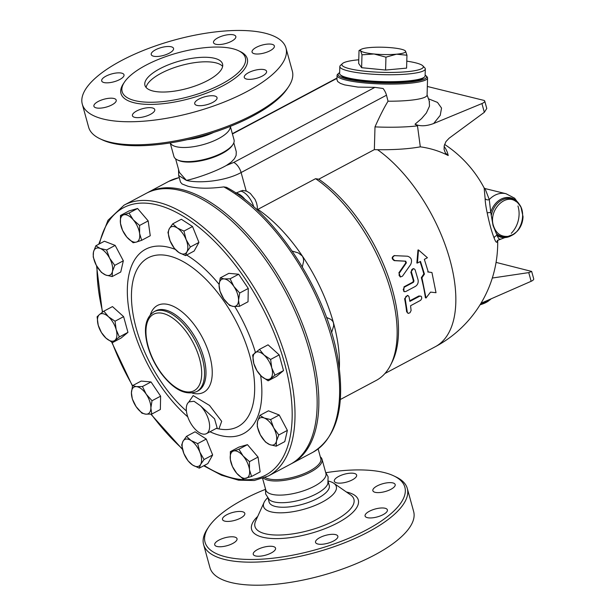 <?xml version="1.0" encoding="UTF-8"?>
<svg xmlns="http://www.w3.org/2000/svg" width="616" height="616" viewBox="0 0 616 616"><rect width="100%" height="100%" fill="white"/><g stroke="black" fill="none" stroke-linecap="round" stroke-linejoin="round"><path stroke-width="0.92" d="M320.312 456.826A31.193 11.026 164.6 0 1 322.022 459.236L325.91 473.358A31.193 11.026 164.6 0 1 307.022 489.551A31.193 11.026 164.6 0 1 271.995 494.325A31.193 11.026 164.6 0 1 265.773 489.92L262.624 478.501M325.618 472.295L328.112 476.822L327.851 483.675A31.193 11.026 164.6 0 1 327.851 483.675A31.193 11.026 164.6 0 1 305.721 498.375A31.193 11.026 164.6 0 1 274.082 501.917A31.193 11.026 164.6 0 1 269.385 499.784A31.193 11.026 164.6 0 1 269.377 499.768L265.658 494.024L265.481 488.858M328.297 482.02L329.252 485.493A31.193 11.026 164.6 0 1 310.364 501.678A31.193 11.026 164.6 0 1 275.337 506.452A31.193 11.026 164.6 0 1 269.115 502.055L268.153 498.583M328.436 481.096A37.73 13.344 164.6 0 1 333.826 483.275A37.73 13.344 164.6 0 1 318.179 504.104A37.73 13.344 164.6 0 1 271.094 511.865A37.73 13.344 164.6 0 1 264.048 502.487A37.73 13.344 164.6 0 1 267.56 497.867M325.956 472.688A103.627 36.644 164.6 0 1 393.763 475.868A103.627 36.644 164.6 0 1 359.359 533.502A103.627 36.644 164.6 0 1 225.71 556.841A103.627 36.644 164.6 0 1 208.77 526.819A103.627 36.644 164.6 0 1 265.388 489.373M263.017 555.771A11.573 4.089 164.6 0 1 253.253 554.315A11.573 4.089 164.6 0 1 265.796 546.723A11.573 4.089 164.6 0 1 275.56 548.171A11.573 4.089 164.6 0 1 263.017 555.771M333.572 541.002A11.573 4.089 164.6 0 1 322.26 544.244A11.573 4.089 164.6 0 1 315.538 542.38A11.573 4.089 164.6 0 1 319.812 537.622A11.573 4.089 164.6 0 1 331.123 534.372A11.573 4.089 164.6 0 1 337.845 536.236A11.573 4.089 164.6 0 1 333.572 541.002M387.356 510.826A11.573 4.089 164.6 0 1 376.083 517.217A11.573 4.089 164.6 0 1 365.08 516.031A11.573 4.089 164.6 0 1 365.119 515.091A11.573 4.089 164.6 0 1 376.391 508.7A11.573 4.089 164.6 0 1 387.395 509.886A11.573 4.089 164.6 0 1 387.356 510.826M392.869 482.921A11.573 4.089 164.6 0 1 395.172 484.553A11.573 4.089 164.6 0 1 388.165 490.559A11.573 4.089 164.6 0 1 375.175 492.33A11.573 4.089 164.6 0 1 372.865 490.698A11.573 4.089 164.6 0 1 379.872 484.692A11.573 4.089 164.6 0 1 392.869 482.921M346.877 473.627A11.573 4.089 164.6 0 1 356.641 475.082A11.573 4.089 164.6 0 1 344.098 482.675A11.573 4.089 164.6 0 1 334.326 481.227A11.573 4.089 164.6 0 1 346.877 473.627M222.53 518.572A11.573 4.089 164.6 0 1 233.81 512.181A11.573 4.089 164.6 0 1 244.806 513.367A11.573 4.089 164.6 0 1 244.775 514.306A11.573 4.089 164.6 0 1 233.502 520.697A11.573 4.089 164.6 0 1 222.499 519.511A11.573 4.089 164.6 0 1 222.53 518.572M217.025 546.477A11.573 4.089 164.6 0 1 214.715 544.844A11.573 4.089 164.6 0 1 221.721 538.838A11.573 4.089 164.6 0 1 234.719 537.067A11.573 4.089 164.6 0 1 237.021 538.7A11.573 4.089 164.6 0 1 230.014 544.706A11.573 4.089 164.6 0 1 217.025 546.477M208.77 526.819L207.407 528.867A105.644 37.36 -15.4 0 0 203.596 544.567A105.644 37.36 -15.4 0 0 224.671 559.474A105.644 37.36 -15.4 0 0 343.312 543.304A105.644 37.36 -15.4 0 0 407.292 488.457A105.644 37.36 -15.4 0 0 395.988 476.923L393.763 475.868M407.292 488.457L413.644 511.503A105.644 37.36 164.6 0 1 349.665 566.343A105.644 37.36 164.6 0 1 231.023 582.52A105.644 37.36 164.6 0 1 209.948 567.613L203.596 544.567M322.022 459.236A31.193 11.026 164.6 0 1 303.134 475.429A31.193 11.026 164.6 0 1 268.099 480.203A31.193 11.026 164.6 0 1 263.533 478.17M318.141 448.941L320.797 458.597A30.184 10.672 164.6 0 1 302.518 474.266A30.184 10.672 164.6 0 1 268.622 478.886A30.184 10.672 164.6 0 1 265.103 477.539M340.34 399.507L376.207 380.434A119.727 59.86 -118 0 0 390.613 365.019A119.727 59.86 -118 0 0 315.569 178.686L318.765 179.194L374.351 149.634L374.998 126.881C379.756 116.178 384.107 107.623 388.034 101.209L386.502 95.203A10.064 5.028 -118 0 0 383.09 88.496L374.875 87.372L357.942 87.095L344.629 84.9L340.363 83.391L337.699 81.558L336.937 79.626L337.052 75.406A45.276 7.3 1.6 0 0 382.105 83.992A45.276 7.3 1.6 0 0 427.566 77.986A45.276 7.3 1.6 0 0 426.996 76.769L426.033 75.776A44.267 7.138 -178.4 0 1 382.136 82.837A44.267 7.138 -178.4 0 1 338.715 73.289A44.267 7.138 -178.4 0 1 339.647 72.634M339.324 368.522A119.727 59.86 -118 0 0 333.495 322.915A119.727 59.86 -118 0 0 302.418 256.11A119.727 59.86 -118 0 0 257.873 209.371L315.569 178.686M331.577 332.694L333.695 325.795L333.495 322.915L332.679 321.144L330.877 319.381L326.488 317.409M390.613 365.019L392.092 362.077A117.718 58.859 -118 0 0 318.765 179.194M245.253 199.823A15.092 7.546 -118 0 0 243.944 198.175A6.037 2.164 -40.8 0 1 243.443 198.429M243.944 198.175C241.172 195.21 238.6 193.54 236.228 193.162A6.037 4.951 -84 0 1 236.136 193.208M235.689 193.131L242.689 190.406L246.716 191.199L250.312 193.416L255.039 199.376L256.572 203.041L257.311 206.529L257.272 210.102M178.54 169.439L178.671 175.483L186.402 180.38C198.591 183.614 225.133 181.343 241.11 172.534L386.502 95.203M178.671 175.483L180.519 182.174L182.113 183.999L188.026 186.278C197.328 188.596 209.248 188.804 223.785 186.902L226.511 187.326C276.415 213.452 328.351 294.648 338.315 361.615C345.214 407.284 336.713 437.522 312.805 452.329A153.43 76.715 62 0 0 327.804 325.556A153.43 76.715 62 0 0 223.785 186.902M257.334 209.571L257.873 209.371M302.31 266.844L303.588 261.438L303.472 258.712L302.418 256.11L298.306 252.914L292.184 251.074M427.327 86.471L483.722 100.339A5.028 1.779 164.6 0 1 484.73 101.047L486.779 108.493L484.338 112.305L449.103 138.23L445.938 141.618L444.244 145.684L444.082 149.442L445.345 152.922L448.217 155.525A109.779 96.904 119.9 0 0 420.312 146.839L417.486 125.864L415.022 124.216C420.081 126.496 426.303 126.257 433.679 123.508L440.24 115.315L441.541 108.077L437.491 102.41L428.405 98.776M374.998 126.881A54.331 8.763 1.6 0 0 417.486 125.864M420.312 146.839C408.893 148.918 394.64 149.881 377.562 149.719L374.351 149.634M448.217 155.525A103.696 48.841 -29.8 0 0 444.121 146.377M500.138 238.993C499.46 239.778 498.46 238.623 497.135 235.528L493.062 225.564L490.736 212.297L489.273 199.553L485.023 188.565L484.153 187.98L485.115 198.521C485.223 202.063 485.901 206.784 487.148 212.674C489.312 223.254 491.645 231.731 494.155 238.099C495.48 241.572 496.458 242.873 497.089 241.988L497.582 240.302M492.315 278.032L528.751 272.611L531.662 271.433L496.065 262.393M480.996 303.264L531.138 281.296A5.028 1.779 -15.4 0 0 533.71 278.879L531.662 271.433M484.73 101.047A5.028 1.779 164.6 0 1 481.928 103.557L433.679 123.508M429.252 101.278L429.498 106.152L426.364 112.99L421.637 118.541L415.022 124.216M388.034 101.209A45.276 7.3 1.6 0 0 427.08 95.087L427.566 77.986M497.482 240.456L497.489 240.433A3.018 2.957 -149.4 0 0 497.089 241.988M512.897 234.642A20.297 16.047 -76.2 0 1 497.135 235.528A3.018 2.387 -21 0 0 494.155 238.099M497.489 240.433L513.49 234.296M520.035 205.605A20.297 16.047 -76.2 0 0 504.681 197.805A20.297 16.047 -76.2 0 0 490.736 212.297A3.018 0.57 -11.9 0 1 487.148 212.674M485.023 188.565L506.021 193.724A23.139 18.295 -76.2 0 0 489.273 199.553A3.018 2.495 -1 0 1 485.115 198.521M493.401 225.579C495.811 233.017 500.415 236.629 507.199 236.429L507.207 236.429C521.898 236.105 528.697 208.493 515.823 201.378L515.823 201.378C504.797 193.124 488.48 210.726 493.401 225.579C495.811 233.017 500.415 236.629 507.199 236.429L507.207 236.429C521.898 236.105 528.697 208.493 515.823 201.378L515.823 201.378C504.797 193.124 488.48 210.726 493.401 225.579M480.442 304.181L488.742 300.8A12.574 4.451 164.6 0 1 480.072 304.781M489.443 300.269L491.191 298.798M338.715 73.289L337.699 74.228A45.276 7.3 1.6 0 0 337.052 75.406M425.132 75.067A44.267 7.138 -178.4 0 1 426.033 75.776M423.885 77.501A41.757 6.737 -178.4 0 1 382.151 82.428A41.757 6.737 -178.4 0 1 340.764 75.137M425.31 68.977L425.109 75.922A42.758 6.899 -178.4 0 1 382.174 81.605A42.758 6.899 -178.4 0 1 339.624 73.489L339.824 66.543A42.758 6.899 1.6 0 0 382.367 74.651A42.758 6.899 1.6 0 0 425.31 68.977A42.758 6.899 1.6 0 0 424.763 67.837L422.838 65.843A40.748 6.576 -178.4 0 1 382.436 72.342A40.748 6.576 -178.4 0 1 342.473 63.556A40.748 6.576 -178.4 0 1 358.766 59.783M342.473 63.556L340.432 65.435A42.758 6.899 1.6 0 0 339.824 66.543M406.783 61.153A40.748 6.576 -178.4 0 1 415.361 62.77A40.748 6.576 -178.4 0 1 422.838 65.843M406.953 55.224L396.512 54.193A22.638 3.65 1.6 0 0 405.528 51.097L406.953 55.224L406.583 68.122L385.585 70.047L361.623 67.698L358.658 63.433L359.028 50.535L360.568 50.681A22.638 3.65 1.6 0 0 374.028 53.985A22.638 3.65 1.6 0 0 396.512 54.193L385.955 57.157L374.028 53.985L361.985 54.809L360.568 50.681A22.638 3.65 1.6 0 1 361.376 49.234L359.028 50.535M385.585 70.047L385.955 57.157M361.623 67.698L361.985 54.809M404.781 50.474L405.528 51.097A22.638 3.65 1.6 0 0 404.781 50.474A22.638 3.65 1.6 0 0 392.069 47.786A22.638 3.65 1.6 0 0 369.585 47.578A22.638 3.65 1.6 0 0 361.376 49.234M426.01 298.021L421.929 277.824L424.439 274.082L420.497 261.415L417.425 263.047L418.503 249.957L427.419 257.727L424.347 259.367L428.289 272.033L431.932 272.503L436.012 292.7L430.53 292.107L426.01 298.021L425.371 297.69A117.718 58.859 -118 0 0 421.329 277.662L423.839 273.928A117.718 58.859 -118 0 0 420.035 261.661M417.425 263.047L416.855 263.009L417.971 250.004L418.503 249.957M427.689 271.887L431.932 272.503M400.431 276.884L398.898 272.78L405.821 262.84L405.197 261.199L394.286 260.637C391.507 258.828 391.499 257.157 394.263 255.625M394.779 255.525C392.015 257.057 392.022 258.735 394.81 260.568L405.736 261.176L406.368 262.84L399.191 273.312L399.13 275.545L400.469 276.9L402.471 276.176L410.68 264.51C412.481 260.26 411.434 257.496 407.53 256.218L394.078 255.625M407.908 313.236L406.614 311.704A117.718 58.859 -118 0 0 404.604 298.752L407.453 295.395L408.138 295.665L409.001 296.689L409.886 301.386L419.758 296.157L420.859 296.142L421.629 296.904L421.69 298.66L420.666 300.292L410.564 305.744L411.103 310.533L410.002 312.728L408.4 313.398L407.353 312.528L405.205 298.868L405.944 296.381L408.069 295.634M409.786 300.808L418.872 295.98L420.936 296.173M404.442 291.676L405.752 291.53L415.361 286.417C417.648 284.908 418.557 282.713 418.072 279.826L415.122 269.823L414.237 268.884L413.12 268.715L411.819 269.592L411.288 271.44L413.983 280.965L413.459 282.282L404.365 287.141L403.187 289.666L404.442 291.676L403.819 291.476L404.011 286.825L412.859 282.12L413.382 280.804A117.718 58.859 -118 0 0 410.841 272.149L413.344 268.684M423.839 273.928L424.439 274.082M421.329 277.662L421.929 277.824M233.818 142.812L236.267 151.705L236.128 155.432L234.427 158.736L231.223 162.131L226.272 165.519C213.983 172.426 194.386 178.833 186.402 180.38L179.341 172.349L175.622 158.836M374.875 87.372L233.78 162.416L226.272 165.519M230.453 126.804L234.049 139.863A31.193 11.026 164.6 0 1 232.925 144.498L232.24 145.522A30.184 10.672 164.6 0 1 209.617 158.597A30.184 10.672 164.6 0 1 181.15 161.33A30.184 10.672 164.6 0 1 178.363 160.36L177.246 159.829A31.193 11.026 164.6 0 1 173.912 156.425L170.316 143.366M232.925 144.498A31.193 11.026 164.6 0 1 209.548 158.004A31.193 11.026 164.6 0 1 180.134 160.83A31.193 11.026 164.6 0 1 177.246 159.829M230.538 126.288L230.007 128.467A31.193 11.026 164.6 0 1 207.877 143.166A31.193 11.026 164.6 0 1 176.245 146.708A31.193 11.026 164.6 0 1 171.548 144.567L169.977 142.974M213.806 132.355A31.193 11.026 164.6 0 1 187.457 139.616M99.946 138.739L102.171 139.801A103.627 36.644 -15.4 0 0 111.75 143.105A103.627 36.644 -15.4 0 0 209.471 133.734A103.627 36.644 -15.4 0 0 287.156 88.843L288.527 86.794A105.644 37.36 164.6 0 1 209.332 132.555A105.644 37.36 164.6 0 1 109.71 142.111A105.644 37.36 164.6 0 1 99.946 138.739A105.644 37.36 164.6 0 1 88.635 127.204L82.29 104.158A105.644 37.36 164.6 0 1 174.213 40.086A105.644 37.36 164.6 0 1 285.986 48.048A105.644 37.36 164.6 0 1 222.006 102.895A105.644 37.36 164.6 0 1 103.365 119.065A105.644 37.36 164.6 0 1 82.29 104.158M285.986 48.048L292.33 71.094A105.644 37.36 164.6 0 1 288.527 86.794M113.906 98.475A11.573 4.089 164.6 0 1 116.216 100.108A11.573 4.089 164.6 0 1 109.209 106.114A11.573 4.089 164.6 0 1 96.212 107.885A11.573 4.089 164.6 0 1 93.909 106.252A11.573 4.089 164.6 0 1 100.916 100.246A11.573 4.089 164.6 0 1 113.906 98.475M123.97 75.714A11.573 4.089 164.6 0 1 112.697 82.105A11.573 4.089 164.6 0 1 101.694 80.919A11.573 4.089 164.6 0 1 101.725 79.98A11.573 4.089 164.6 0 1 112.998 73.589A11.573 4.089 164.6 0 1 124.001 74.775A11.573 4.089 164.6 0 1 123.97 75.714M169.269 53.184A11.573 4.089 164.6 0 1 157.958 56.433A11.573 4.089 164.6 0 1 151.236 54.562A11.573 4.089 164.6 0 1 155.509 49.804A11.573 4.089 164.6 0 1 166.821 46.554A11.573 4.089 164.6 0 1 173.543 48.425A11.573 4.089 164.6 0 1 169.269 53.184M223.285 44.083A11.573 4.089 164.6 0 1 213.521 42.627A11.573 4.089 164.6 0 1 226.064 35.035A11.573 4.089 164.6 0 1 235.828 36.49A11.573 4.089 164.6 0 1 223.285 44.083M254.362 53.738A11.573 4.089 164.6 0 1 252.06 52.106A11.573 4.089 164.6 0 1 259.067 46.1A11.573 4.089 164.6 0 1 272.056 44.329A11.573 4.089 164.6 0 1 274.366 45.961A11.573 4.089 164.6 0 1 267.359 51.967A11.573 4.089 164.6 0 1 254.362 53.738M244.306 76.492A11.573 4.089 164.6 0 1 255.578 70.101A11.573 4.089 164.6 0 1 266.582 71.287A11.573 4.089 164.6 0 1 266.551 72.234A11.573 4.089 164.6 0 1 255.278 78.625A11.573 4.089 164.6 0 1 244.275 77.439A11.573 4.089 164.6 0 1 244.306 76.492M198.999 99.022A11.573 4.089 164.6 0 1 210.31 95.78A11.573 4.089 164.6 0 1 217.04 97.644A11.573 4.089 164.6 0 1 212.759 102.402A11.573 4.089 164.6 0 1 201.455 105.652A11.573 4.089 164.6 0 1 194.725 103.788A11.573 4.089 164.6 0 1 198.999 99.022M144.991 108.123A11.573 4.089 164.6 0 1 154.755 109.579A11.573 4.089 164.6 0 1 142.211 117.171A11.573 4.089 164.6 0 1 132.44 115.723A11.573 4.089 164.6 0 1 144.991 108.123M134.889 100.631A63.887 22.592 164.6 0 1 122.145 91.615A63.887 22.592 164.6 0 1 177.739 52.868A63.887 22.592 164.6 0 1 245.33 57.688A63.887 22.592 164.6 0 1 206.637 90.852A63.887 22.592 164.6 0 1 134.889 100.631M214.507 58.289A40.248 14.23 164.6 0 1 222.538 63.964A40.248 14.23 164.6 0 1 187.518 88.373A40.248 14.23 164.6 0 1 144.937 85.339A40.248 14.23 164.6 0 1 169.308 64.449A40.248 14.23 164.6 0 1 214.507 58.289M222.63 66.382A40.248 14.23 -15.4 0 0 215.754 62.824A40.248 14.23 -15.4 0 0 173.612 67.852A40.248 14.23 -15.4 0 0 146.092 87.464M147.093 192.916A153.43 76.715 62 0 1 147.932 192.454A153.43 76.715 62 0 1 181.866 189.551A153.43 76.715 62 0 1 301.262 320.967A153.43 76.715 62 0 1 292.03 463.378A153.43 76.715 62 0 1 291.175 463.817M124.086 205.136L146.238 193.355A153.43 76.715 62 0 1 180.18 190.452A153.43 76.715 62 0 1 299.569 321.868A153.43 76.715 62 0 1 290.336 464.279L268.183 476.06A153.43 76.715 -118 0 0 277.416 333.649A153.43 76.715 -118 0 0 158.019 202.233A153.43 76.715 -118 0 0 124.086 205.136L108 220.282L98.722 244.252M120.474 215.492L123.708 214.822A15.092 7.546 -118 0 0 120.49 223.462L120.474 215.492L129.06 210.926L137.584 208.493L148.179 220.898L150.258 235.743L141.672 240.309L136.382 242.073A15.092 7.546 -118 0 0 139.601 233.433A15.092 7.546 -118 0 0 133.264 219.812A15.092 7.546 -118 0 0 123.708 214.822L128.998 213.059L133.264 219.812L139.593 225.464L139.601 233.433L141.672 240.309M95.819 245.792L104.404 241.226L115.161 245.407L123.331 260.799L120.744 272.01L112.158 276.576L105.744 275.036A15.092 7.546 -118 0 0 112.42 271.517A15.092 7.546 -118 0 0 109.633 258.212A15.092 7.546 -118 0 0 100.162 248.433A15.092 7.546 -118 0 0 93.493 251.952L95.819 245.792L100.162 248.433L106.576 249.973L109.633 258.212L114.745 265.365L112.42 271.517L112.158 276.576M103.896 311.149L112.482 306.583L123.624 316.647L127.951 332.363L121.136 338.015L112.551 342.581L105.952 338.099L101.417 332.517L98.221 325.21L97.089 316.801L99.461 314.522A15.092 7.546 -118 0 0 98.221 325.21A15.092 7.546 -118 0 0 105.952 338.099A15.092 7.546 -118 0 0 114.93 340.301A15.092 7.546 -118 0 0 116.17 329.622A15.092 7.546 -118 0 0 108.439 316.732A15.092 7.546 -118 0 0 99.461 314.522L103.896 311.149L108.439 316.732L115.038 321.213L116.17 329.622L119.365 336.929L112.551 342.581M132.586 385.631L141.172 381.065L151.028 381.959L160.614 396.173L160.36 409.494L151.775 414.06L145.815 414.16L141.919 413.167L136.09 406.606L132.325 398.952L131.424 392.846A15.092 7.546 -118 0 0 136.09 406.606A15.092 7.546 -118 0 0 145.815 414.16A15.092 7.546 -118 0 0 150.874 407.946A15.092 7.546 -118 0 0 146.208 394.178A15.092 7.546 -118 0 0 136.483 386.625A15.092 7.546 -118 0 0 131.424 392.846L132.586 385.631L136.483 386.625L142.442 386.525L146.208 394.178L152.029 400.739L150.874 407.946L151.775 414.06M259.867 415.392L264.218 418.025A15.092 7.546 -118 0 0 257.542 421.544A15.092 7.546 -118 0 0 260.329 434.85A15.092 7.546 -118 0 0 269.793 444.637L265.45 441.995L260.329 434.85L257.28 426.603L257.542 421.544L259.867 415.392L268.453 410.826L279.21 414.999L287.379 430.392L284.792 441.61L276.207 446.177L269.793 444.637A15.092 7.546 -118 0 0 276.469 441.118L276.207 446.177M230.345 451.659L233.58 450.997A15.092 7.546 -118 0 0 230.361 459.628A15.092 7.546 -118 0 0 236.698 473.257L232.425 466.505L230.361 459.628L230.345 451.659L238.931 447.093L247.455 444.66L258.05 457.072L260.129 471.91L251.544 476.476L243.027 478.909L236.698 473.257A15.092 7.546 -118 0 0 246.254 478.247A15.092 7.546 -118 0 0 249.472 469.608L251.544 476.476M172.757 223.816L177.323 228.005A15.092 7.546 -118 0 0 169.323 228.675L172.757 223.816L181.343 219.25L192.538 226.526L198.93 242.427L194.125 251.051L185.539 255.617L178.91 252.529A15.092 7.546 -118 0 0 186.91 251.852A15.092 7.546 -118 0 0 186.117 239.593A15.092 7.546 -118 0 0 177.323 228.005L183.953 231.092L186.117 239.593L190.344 246.993L186.91 251.852L185.539 255.617M238.692 274.236L230.107 278.802L233.872 286.455A15.092 7.546 -118 0 0 224.147 278.909A15.092 7.546 -118 0 0 219.088 285.123A15.092 7.546 -118 0 0 223.754 298.883A15.092 7.546 -118 0 0 233.479 306.437L229.583 305.444L223.754 298.883L219.989 291.229L219.088 285.123L220.251 277.916L228.836 273.342L238.692 274.236L248.286 288.45L248.025 301.771L239.439 306.337L233.479 306.437A15.092 7.546 -118 0 0 238.538 300.223A15.092 7.546 -118 0 0 233.872 286.455L239.701 293.016L238.538 300.223L239.439 306.337M279.194 354.885L270.609 359.451L271.741 367.86A15.092 7.546 -118 0 0 264.002 354.97A15.092 7.546 -118 0 0 255.032 352.76A15.092 7.546 -118 0 0 253.792 363.448A15.092 7.546 -118 0 0 261.523 376.338L256.988 370.755L253.792 363.448L252.652 355.039L259.467 349.387L268.052 344.821L279.194 354.885L283.522 370.601L276.707 376.253L268.122 380.819L261.523 376.338A15.092 7.546 -118 0 0 270.501 378.54A15.092 7.546 -118 0 0 271.741 367.86L274.936 375.167L268.122 380.819M186.486 436.351L191.052 440.54A15.092 7.546 -118 0 0 183.052 441.21A15.092 7.546 -118 0 0 183.845 453.476L181.681 444.975L183.052 441.21L186.486 436.351L195.072 431.785L206.26 439.062L212.651 454.97L207.846 463.586L199.261 468.152L192.631 465.065L188.065 460.876L183.845 453.476A15.092 7.546 -118 0 0 192.631 465.065A15.092 7.546 -118 0 0 200.631 464.395L199.261 468.152M216.301 428.405L218.919 428.913L221.691 421.329L209.509 405.428L193.193 395.603L188.789 402.063M200.423 405.767A18.11 9.055 62 0 1 209.101 421.821A18.11 9.055 62 0 1 206.46 433.641A18.11 9.055 62 0 1 190.798 423.385A18.11 9.055 62 0 1 188.103 402.741L189.035 401.863L194.055 401.286L200.423 405.767L214.576 418.849L217.155 427.951M278.794 434.958L276.469 441.118A15.092 7.546 -118 0 0 273.681 427.812L278.794 434.958L287.379 430.392M151.028 381.959L142.442 386.525M123.624 316.647L115.038 321.213M93.224 257.011L93.493 251.952A15.092 7.546 -118 0 0 96.281 265.257L93.224 257.011M115.161 245.407L106.576 249.973M123.331 260.799L114.745 265.365M137.584 208.493L128.998 213.059M148.179 220.898L139.593 225.464M192.538 226.526L183.953 231.092M198.93 242.427L190.344 246.993M248.286 288.45L239.701 293.016M220.251 277.916L224.147 278.909L230.107 278.802M264.218 418.025L270.624 419.565L273.681 427.812A15.092 7.546 -118 0 0 264.218 418.025M279.21 414.999L270.624 419.565M233.58 450.997L238.869 449.226L243.135 455.979A15.092 7.546 -118 0 0 233.58 450.997M247.455 444.66L238.869 449.226M243.135 455.979L249.465 461.638L249.472 469.608A15.092 7.546 -118 0 0 243.135 455.979M258.05 457.072L249.465 461.638M191.052 440.54L197.674 443.628L199.838 452.129A15.092 7.546 -118 0 0 191.052 440.54M206.26 439.062L197.674 443.628M199.838 452.129L204.065 459.536L200.631 464.395A15.092 7.546 -118 0 0 199.838 452.129M212.651 454.97L204.065 459.536M160.614 396.173L152.029 400.739M127.951 332.363L119.365 336.929M105.744 275.036L101.394 272.403L96.281 265.257A15.092 7.546 -118 0 0 105.744 275.036M136.382 242.073L133.156 242.743L126.827 237.083A15.092 7.546 -118 0 0 136.382 242.073M126.827 237.083L122.553 230.33L120.49 223.462A15.092 7.546 -118 0 0 126.827 237.083M178.91 252.529L174.343 248.34L170.116 240.933A15.092 7.546 -118 0 0 178.91 252.529M170.116 240.933L167.952 232.44L169.323 228.675A15.092 7.546 -118 0 0 170.116 240.933M283.522 370.601L274.936 375.167M259.467 349.387L264.002 354.97L270.609 359.451M333.826 483.275L350.527 494.864A51.313 18.149 164.6 0 1 329.252 523.192A51.313 18.149 164.6 0 1 265.211 533.749A51.313 18.149 164.6 0 1 255.632 520.997L264.048 502.487M257.719 516.416A55.34 19.566 -15.4 0 0 262.632 537.206A55.34 19.566 -15.4 0 0 338.4 522.499A55.34 19.566 -15.4 0 0 346.392 491.992M246.192 190.991L241.11 172.534A10.064 5.028 62 0 0 233.78 162.416M240.371 191.052A15.092 7.546 62 0 1 253.769 206.922M147.932 192.454L168.707 181.404A153.43 76.715 62 0 1 179.256 177.624M497.674 240.171A117.718 117.718 0 0 1 435.266 346.739A117.718 58.859 -118 0 0 449.133 256.988A117.718 58.859 -118 0 0 377.562 149.719M528.751 272.611L531.138 281.296M484.338 112.305L481.928 103.557M517.956 206.006A23.139 18.295 -76.2 0 1 511.242 233.325M491.437 214.938A19.504 15.415 -76.2 0 1 503.226 199.43A19.504 15.415 -76.2 0 1 518.718 203.888M510.933 235.551A19.504 15.415 -76.2 0 1 496.642 233.841M398.898 272.78L399.461 272.826M394.286 260.637L394.81 260.568M405.197 261.199L405.736 261.176M405.821 262.84L406.368 262.84M406.614 311.704L407.253 312.073M418.872 295.98L419.504 296.273M404.604 298.752L405.228 299.014M404.011 286.825L404.612 286.987M410.841 272.149L411.419 272.233M413.382 280.804L413.983 280.965M412.859 282.12L413.459 282.282M232.425 133.965L336.975 78.355M123.931 82.937A65.496 23.162 -15.4 0 0 134.057 102.741A65.496 23.162 -15.4 0 0 219.335 87.595A65.496 23.162 -15.4 0 0 239.347 51.143M99.499 243.836A151.421 75.706 62 0 1 156.98 204.866A151.421 75.706 62 0 1 289.22 383.506A151.421 75.706 62 0 1 204.219 465.519M182.39 448.833A151.421 75.706 62 0 1 151.166 414.106M132.571 385.685A151.421 75.706 62 0 1 112.058 342.311M102.672 312.043A151.421 75.706 62 0 1 97.02 266.566M255.44 352.429A104.374 52.191 -118 0 0 234.75 306.514M219.119 284.369A104.374 52.191 -118 0 0 186.617 255.039M175.214 249.365A104.374 52.191 -118 0 0 127.627 298.991A104.374 52.191 -118 0 0 187.757 416.855M209.987 431.762A104.374 52.191 -118 0 0 260.645 375.498M186.402 410.988A95.603 47.802 62 0 1 132.078 307.207A95.603 47.802 62 0 1 169.308 256.017A95.603 47.802 62 0 1 249.904 356.179A95.603 47.802 62 0 1 218.919 428.913M192.092 393.054A49.18 24.586 -118 0 0 209.94 356.587A49.18 24.586 -118 0 0 168.345 304.535A49.18 24.586 -118 0 0 150.381 314.637M198.067 390.852L196.627 391.622A45.276 22.638 -118 0 0 199.345 349.595A45.276 22.638 -118 0 0 164.118 310.818A45.276 22.638 -118 0 0 154.1 311.673L155.548 310.903A45.276 22.638 62 0 1 165.565 310.048A45.276 22.638 62 0 1 200.801 348.841A45.276 22.638 62 0 1 198.059 390.86M163.078 313.452A43.266 21.629 62 0 1 201.478 377.446A43.266 21.629 62 0 1 156.918 366.497A43.266 21.629 62 0 1 163.078 313.452M168.707 181.404L179.233 177.539M484.153 187.98A117.718 117.718 0 0 0 444.598 144.413M429.521 101.84L427.088 94.872M507.199 236.429C509.825 236.621 513.22 234.827 517.409 231.046C520.959 227.019 522.83 222.222 523.03 216.655L521.005 207.269C518.472 203.403 516.747 201.432 515.823 201.378L515.923 201.447M506.021 193.724L514.676 198.237L520.397 206.183M435.266 346.739L384.915 373.519M400.138 276.877L400.723 276.954M413.067 268.63L413.629 268.699M292.03 463.378L312.805 452.329M96.543 265.742L102.387 312.25M111.673 342.096L132.471 386.055M150.828 414.129L182.552 449.472M203.711 465.788L221.498 475.205L238.531 480.18L254.285 480.503L268.183 476.06M154.1 311.673C145.422 317.571 143.274 328.936 147.671 345.769C150.45 355.655 154.963 364.888 161.23 373.458C173.681 389.682 185.485 395.742 196.627 391.622M217.071 427.997L206.46 433.641M232.347 133.687L336.983 78.04"/></g></svg>
